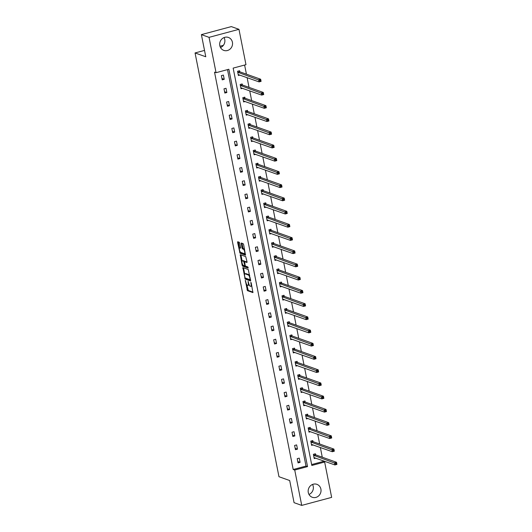 <?xml version="1.0" encoding="UTF-8"?>
<svg xmlns="http://www.w3.org/2000/svg" width="532" height="532" viewBox="0 0 532 532"><rect width="100%" height="100%" fill="white"/><g stroke="black" fill="none" stroke-linecap="round" stroke-linejoin="round"><path stroke-width="0.8" d="M245.325 280.384L247.44 290.658L252.913 292.587L251.237 283.031L250.871 282.372L251.044 284.022A2.766 0.858 -105 0 1 250.798 286.349A2.766 0.858 -105 0 1 250.612 286.342L250.16 286.176A2.766 0.858 -105 0 1 248.67 283.177L248.118 281.375L248.251 283.024A2.766 0.858 -105 0 1 248.005 285.358A2.766 0.858 -105 0 1 247.812 285.345L247.367 285.185A2.766 0.858 -105 0 1 245.877 282.179L245.325 280.384M224.058 37.566A6.869 6.384 -70.4 0 1 224.757 39.501A6.869 6.384 -70.4 0 1 220.501 47.547M232.411 42.227A6.869 6.384 -70.4 0 1 230.283 48.904A6.869 6.384 -70.4 0 1 223.806 50.394A6.869 6.384 -70.4 0 1 219.802 45.612A6.869 6.384 -70.4 0 1 221.937 38.936A6.869 6.384 -70.4 0 1 228.414 37.446A6.869 6.384 -70.4 0 1 232.411 42.227M312.543 484.453A6.869 6.384 -70.4 0 1 313.242 486.388A6.869 6.384 -70.4 0 1 308.986 494.434M320.902 489.114A6.869 6.384 -70.4 0 1 318.768 495.791A6.869 6.384 -70.4 0 1 312.291 497.28A6.869 6.384 -70.4 0 1 308.287 492.499A6.869 6.384 -70.4 0 1 310.422 485.822A6.869 6.384 -70.4 0 1 316.899 484.333A6.869 6.384 -70.4 0 1 320.902 489.114M239.739 243.224L239.274 242.286L237.698 241.741L237.624 242.472L240.025 253.219L245.498 255.147L243.636 244.614L243.171 243.676L241.275 243.018L242.027 247.945L242.492 248.883L243.403 249.202A2.314 0.718 -105 0 1 244.6 251.476A2.314 0.718 -105 0 1 244.441 253.664A2.314 0.718 -105 0 1 244.281 253.651L240.723 252.381A2.314 0.718 -105 0 1 239.526 250.107A2.314 0.718 -105 0 1 239.686 247.925A2.314 0.718 -105 0 1 239.839 247.939L240.497 248.151L240.57 247.427L239.739 243.224M301.73 505.4L294.07 502.673L289.687 480.536L278.968 476.719L195.058 52.947L205.778 56.764L201.395 34.62L209.049 37.346L238.968 29.327L245.97 64.678L233.156 68.109L311.832 465.467L324.646 462.029L331.649 497.38L301.73 505.4L294.728 470.049L307.543 466.611L228.866 69.26L216.052 72.698L209.049 37.346M216.052 72.698L214.522 72.153L293.199 469.503L294.728 470.049M242.878 267.596L245.146 279.061L250.619 280.996L248.284 269.518L242.878 267.596M242.12 265.202L240.258 254.668L245.724 256.597L247.021 261.731L246.948 262.462L244.634 261.671L245.106 265.182L245.571 266.12L247.859 266.938L248.131 268.101L242.585 266.14L242.12 265.202L242.918 264.989L243.397 265.92L242.585 266.14M201.395 34.62L231.314 26.6L238.968 29.327M223.367 45.36L219.962 46.271M204.521 50.414L195.058 52.947M242.379 84.894L242.186 83.95L240.165 84.488L241.003 88.724L242.579 88.299M247.606 111.314L247.42 110.363L245.398 110.909L246.236 115.138L247.812 114.719M252.84 137.728L252.653 136.784L250.632 137.323L251.47 141.559L253.046 141.133M258.067 164.149L257.88 163.198L255.859 163.743L256.697 167.972L258.273 167.553M263.3 190.562L263.114 189.618L261.092 190.157L261.93 194.393L263.506 193.967M268.527 216.976L268.341 216.032L266.319 216.577L267.157 220.807L268.733 220.388M273.761 243.397L273.574 242.452L271.553 242.991L272.391 247.227L273.967 246.801M278.994 269.81L278.801 268.866L276.78 269.405L277.618 273.641L279.194 273.222M284.221 296.231L284.035 295.28L282.013 295.825L282.851 300.061L284.427 299.636M289.455 322.645L289.268 321.7L287.247 322.239L288.085 326.475L289.661 326.05M294.681 349.065L294.495 348.114L292.474 348.659L293.312 352.889L294.888 352.47M299.915 375.479L299.729 374.535L297.707 375.073L298.545 379.309L300.121 378.884M305.142 401.899L304.956 400.948L302.934 401.494L303.772 405.723L305.348 405.304M310.375 428.313L310.189 427.369L308.168 427.908L309.006 432.144L310.582 431.718M315.609 454.734L315.416 453.783L313.395 454.328L314.232 458.557L315.808 458.138M311.652 464.556L323.117 461.483L322.957 460.679M322.272 457.207L320.344 447.472M319.652 444.001L317.73 434.265M317.039 430.787L315.11 421.058M314.425 417.58L312.497 407.844M311.812 404.373L309.883 394.638M309.192 391.166L307.263 381.431M306.578 377.959L304.65 368.224M303.965 364.746L302.036 355.017M301.345 351.539L299.423 341.803M298.731 338.332L296.803 328.596M296.118 325.125L294.189 315.39M293.504 311.912L291.576 302.183M290.884 298.705L288.956 288.969M288.271 285.498L286.342 275.762M285.657 272.291L283.729 262.555M283.037 259.077L281.115 249.348M280.424 245.87L278.495 236.135M277.81 232.664L275.882 222.928M275.197 219.457L273.268 209.721M272.577 206.25L270.648 196.514M269.963 193.036L268.035 183.307M267.35 179.829L265.421 170.094M264.73 166.622L262.808 156.887M262.116 153.416L260.188 143.68M259.503 140.202L257.574 130.473M256.889 126.995L254.961 117.259M254.269 113.788L252.348 104.053M251.656 100.581L249.727 90.846M249.043 87.374L247.114 77.639M246.422 74.161L244.62 65.037M312.989 441.52L312.803 440.576L310.781 441.114L311.619 445.351L313.195 444.925M307.762 415.106L307.576 414.155L305.554 414.701L306.392 418.937L307.968 418.511M302.528 388.686L302.342 387.742L300.321 388.28L301.159 392.516L302.735 392.097M297.302 362.272L297.109 361.328L295.087 361.866L295.925 366.102L297.501 365.677M292.068 335.858L291.882 334.907L289.86 335.453L290.698 339.682L292.274 339.263M286.834 309.438L286.648 308.493L284.627 309.032L285.465 313.268L287.041 312.843M281.608 283.024L281.421 282.073L279.4 282.618L280.238 286.848L281.814 286.429M276.374 256.604L276.188 255.659L274.166 256.198L275.004 260.434L276.58 260.008M271.147 230.19L270.961 229.239L268.939 229.784L269.777 234.013L271.353 233.595M265.914 203.769L265.727 202.825L263.706 203.364L264.544 207.6L266.12 207.174M260.687 177.356L260.494 176.405L258.472 176.95L259.31 181.186L260.886 180.76M255.453 150.935L255.267 149.991L253.245 150.529L254.083 154.765L255.659 154.346M250.22 124.521L250.033 123.57L248.012 124.116L248.85 128.352L250.426 127.926M244.993 98.101L244.806 97.157L242.785 97.702L243.623 101.931L245.199 101.512M239.759 71.687L239.573 70.743L237.551 71.281L238.389 75.517L239.965 75.092M323.117 461.483L324.646 462.029M293.199 469.503L306.013 466.072L227.516 69.626M306.013 466.072L307.543 466.611M223.4 75.079L224.238 79.308L222.216 79.853L221.379 75.617L223.4 75.079M226.014 88.285L226.851 92.521L224.83 93.06L223.992 88.824L226.014 88.285M228.634 101.492L229.472 105.728L227.45 106.267L226.612 102.038L228.634 101.492M231.247 114.699L232.085 118.935L230.063 119.481L229.226 115.245L231.247 114.699M233.861 127.913L234.698 132.142L232.677 132.687L231.839 128.451L233.861 127.913M236.481 141.12L237.319 145.349L235.297 145.894L234.459 141.658L236.481 141.12M239.094 154.327L239.932 158.563L237.91 159.101L237.073 154.872L239.094 154.327M241.708 167.533L242.545 171.77L240.524 172.308L239.686 168.079L241.708 167.533M244.321 180.747L245.159 184.976L243.137 185.522L242.299 181.286L244.321 180.747M246.941 193.954L247.779 198.183L245.757 198.729L244.92 194.493L246.941 193.954M249.555 207.161L250.392 211.397L248.371 211.935L247.533 207.699L249.555 207.161M252.168 220.368L253.006 224.604L250.984 225.142L250.146 220.913L252.168 220.368M254.788 233.575L255.626 237.811L253.604 238.356L252.767 234.12L254.788 233.575M257.402 246.788L258.239 251.018L256.218 251.563L255.38 247.327L257.402 246.788M260.015 259.995L260.853 264.224L258.831 264.77L257.993 260.534L260.015 259.995M262.628 273.202L263.466 277.438L261.445 277.977L260.607 273.747L262.628 273.202M265.249 286.409L266.086 290.645L264.065 291.184L263.227 286.954L265.249 286.409M267.862 299.622L268.7 303.852L266.678 304.397L265.84 300.161L267.862 299.622M270.475 312.829L271.313 317.059L269.292 317.604L268.454 313.368L270.475 312.829M273.096 326.036L273.933 330.272L271.912 330.811L271.074 326.575L273.096 326.036M275.709 339.243L276.547 343.479L274.525 344.018L273.687 339.788L275.709 339.243M278.322 352.45L279.16 356.686L277.139 357.231L276.301 352.995L278.322 352.45M280.936 365.664L281.774 369.893L279.752 370.438L278.914 366.202L280.936 365.664M283.556 378.87L284.394 383.1L282.372 383.645L281.534 379.409L283.556 378.87M286.169 392.077L287.007 396.313L284.986 396.852L284.148 392.623L286.169 392.077M288.783 405.284L289.621 409.52L287.599 410.059L286.761 405.83L288.783 405.284M291.403 418.498L292.241 422.727L290.219 423.273L289.381 419.036L291.403 418.498M294.016 431.705L294.854 435.934L292.833 436.479L291.995 432.243L294.016 431.705M296.63 444.912L297.468 449.148L295.446 449.686L294.608 445.457L296.63 444.912M299.243 458.118L300.081 462.355L298.06 462.893L297.222 458.664L299.243 458.118M300.081 462.355L297.794 461.537M297.468 449.148L295.18 448.33M294.854 435.934L292.56 435.123M292.241 422.727L289.947 421.916M289.621 409.52L287.333 408.702M287.007 396.313L284.72 395.495M284.394 383.1L282.1 382.289M281.774 369.893L279.486 369.082M279.16 356.686L276.873 355.868M276.547 343.479L274.253 342.661M273.933 330.272L271.639 329.454M271.313 317.059L269.026 316.247M268.7 303.852L266.412 303.041M266.086 290.645L263.792 289.827M263.466 277.438L261.179 276.62M260.853 264.224L258.565 263.413M258.239 251.018L255.945 250.206M255.626 237.811L253.332 236.993M253.006 224.604L250.718 223.786M250.392 211.397L248.105 210.579M247.779 198.183L245.485 197.372M245.159 184.976L242.871 184.158M242.545 171.77L240.258 170.952M239.932 158.563L237.638 157.745M237.319 145.349L235.024 144.538M234.698 132.142L232.411 131.331M232.085 118.935L229.797 118.117M229.472 105.728L227.177 104.91M226.851 92.521L224.564 91.704M224.238 79.308L221.95 78.497M248.005 285.358L248.816 285.139A2.766 0.858 -105 0 0 249.122 284.706M250.798 286.349L251.609 286.136A2.766 0.858 -105 0 0 251.822 285.957M246.828 284.687L248.251 290.439L253.026 292.141M245.538 278.123L245.957 278.848L250.732 280.55M243.51 267.822L244.72 274.007M244.92 277.358L245.245 278.017L250.04 279.712L249.854 277.997A2.766 0.858 -105 0 0 248.364 274.997L245.119 273.84A2.766 0.858 -105 0 0 244.926 273.827A2.766 0.858 -105 0 0 244.68 276.155L244.92 277.358M249.708 275.277A2.766 0.858 -105 0 0 249.175 274.778L248.364 274.997M244.926 273.827L245.737 273.608A2.766 0.858 -105 0 1 245.924 273.621L249.175 274.778M242.127 260.939L240.989 255.18L240.178 255.393M247.061 262.017L245.392 261.491M248.191 267.629L243.397 265.92M242.412 260.866A2.314 0.718 -105 0 0 242.26 260.853A2.314 0.718 -105 0 0 242.1 263.041A2.314 0.718 -105 0 0 243.297 265.308L244.614 265.761L244.687 265.036L243.669 261.312L242.412 260.866L243.224 260.647A2.314 0.718 -105 0 0 243.064 260.64L242.26 260.853M244.826 261.618L244.481 261.092L243.669 261.312M243.224 260.647L244.481 261.092M240.61 247.706A2.314 0.718 -105 0 0 240.491 247.706L239.686 247.925M244.554 249.269A2.314 0.718 -105 0 0 244.215 248.989L243.403 249.202M241.967 243.25L242.838 247.726L243.304 248.663L244.215 248.989M240.378 252.102L240.836 252.999L245.611 254.702M238.389 241.974L239.566 247.998M314.133 458.052L314.957 457.833M314.046 457.613L334.921 464.941L334.502 462.82L336.523 462.281L315.789 454.9L314.931 453.916M336.437 463.219L336.523 462.281L336.942 464.396L334.921 464.941L336.603 464.064L336.437 463.219L335.632 463.439L335.798 464.283M335.632 463.439L313.587 455.272M336.603 464.064L336.942 464.396M311.519 444.845L312.344 444.626M311.433 444.406L332.3 451.728L331.882 449.613L333.903 449.075L313.175 441.693L312.311 440.709M333.823 450.012L333.903 449.075L334.322 451.189L332.3 451.728L333.99 450.857L333.823 450.012L333.012 450.225L333.178 451.076M333.012 450.225L310.967 442.065M333.99 450.857L334.322 451.189M308.906 431.638L309.73 431.419M308.819 431.193L329.687 438.521L329.268 436.406L331.29 435.861L310.555 428.479L309.697 427.495M331.21 436.805L331.29 435.861L331.709 437.982L329.687 438.521L331.376 437.65L331.21 436.805L330.399 437.018L330.565 437.869M330.399 437.018L308.354 428.858M331.376 437.65L331.709 437.982M306.292 418.431L307.117 418.205M306.199 417.986L327.074 425.314L326.655 423.199L328.676 422.654L307.942 415.273L307.084 414.288M328.59 423.592L328.676 422.654L329.095 424.769L327.074 425.314L328.763 424.443L328.59 423.592L327.785 423.811L327.951 424.656M327.785 423.811L305.74 415.645M328.763 424.443L329.095 424.769M303.672 405.218L304.497 404.998M303.586 404.779L324.454 412.107L324.035 409.986L326.056 409.447L305.328 402.066L304.47 401.081M325.976 410.385L326.056 409.447L326.475 411.562L324.454 412.107L326.143 411.229L325.976 410.385L325.165 410.604L325.338 411.449M325.165 410.604L303.12 402.438M326.143 411.229L326.475 411.562M301.059 392.011L301.883 391.791M300.972 391.572L321.84 398.894L321.421 396.779L323.443 396.24L302.708 388.859L301.85 387.875M323.363 397.178L323.443 396.24L323.862 398.355L321.84 398.894L323.529 398.022L323.363 397.178L322.552 397.397L322.718 398.242M322.552 397.397L300.507 389.231M323.529 398.022L323.862 398.355M298.445 378.804L299.27 378.584M298.359 378.358L319.227 385.687L318.808 383.572L320.829 383.027L300.095 375.645L299.237 374.668M320.743 383.971L320.829 383.027L321.248 385.148L319.227 385.687L320.916 384.816L320.743 383.971L319.938 384.184L320.104 385.035M319.938 384.184L297.893 376.024M320.916 384.816L321.248 385.148M295.825 365.597L296.65 365.378M295.739 365.152L316.613 372.48L316.194 370.365L318.216 369.82L297.481 362.438L296.623 361.454M318.129 370.757L318.216 369.82L318.635 371.941L316.613 372.48L318.296 371.609L318.129 370.757L317.325 370.977L317.491 371.821M317.325 370.977L295.28 362.811M318.296 371.609L318.635 371.941M293.212 352.39L294.036 352.164M293.125 351.945L313.993 359.273L313.574 357.158L315.596 356.613L294.868 349.231L294.003 348.247M315.516 357.551L315.596 356.613L316.015 358.728L313.993 359.273L315.682 358.402L315.516 357.551L314.705 357.77L314.877 358.615M314.705 357.77L292.66 349.604M315.682 358.402L316.015 358.728M290.598 339.177L291.423 338.957M290.512 338.738L311.38 346.066L310.961 343.945L312.982 343.406L292.248 336.025L291.39 335.04M312.902 344.344L312.982 343.406L313.401 345.521L311.38 346.066L313.069 345.188L312.902 344.344L312.091 344.563L312.257 345.408M312.091 344.563L290.046 336.397M313.069 345.188L313.401 345.521M287.985 325.97L288.81 325.75M287.892 325.531L308.766 332.852L308.347 330.738L310.369 330.199L289.634 322.818L288.776 321.833M310.282 331.137L310.369 330.199L310.788 332.314L308.766 332.852L310.455 331.981L310.282 331.137L309.478 331.35L309.644 332.201M309.478 331.35L287.433 323.19M310.455 331.981L310.788 332.314M285.365 312.763L286.189 312.543M285.278 312.317L306.153 319.646L305.727 317.531L307.749 316.986L287.021 309.604L286.163 308.62M307.669 317.93L307.749 316.986L308.174 319.107L306.153 319.646L307.835 318.774L307.669 317.93L306.858 318.143L307.031 318.994M306.858 318.143L284.813 309.983M307.835 318.774L308.174 319.107M282.751 299.556L283.576 299.33M282.665 299.11L303.533 306.439L303.114 304.324L305.135 303.779L284.401 296.397L283.543 295.413M305.055 304.716L305.135 303.779L305.554 305.893L303.533 306.439L305.222 305.567L305.055 304.716L304.244 304.936L304.41 305.78M304.244 304.936L282.199 296.77M305.222 305.567L305.554 305.893M280.138 286.342L280.963 286.123M280.051 285.903L300.919 293.232L300.5 291.11L302.522 290.572L281.787 283.19L280.929 282.206M302.435 291.509L302.522 290.572L302.941 292.686L300.919 293.232L302.608 292.354L302.435 291.509L301.631 291.729L301.797 292.573M301.631 291.729L279.586 283.563M302.608 292.354L302.941 292.686M277.518 273.135L278.342 272.916M277.431 272.697L298.306 280.018L297.887 277.904L299.908 277.365L279.174 269.983L278.316 268.999M299.822 278.303L299.908 277.365L300.327 279.48L298.306 280.018L299.988 279.147L299.822 278.303L299.017 278.522L299.183 279.367M299.017 278.522L276.973 270.356M299.988 279.147L300.327 279.48M274.904 259.929L275.729 259.709M274.818 259.483L295.686 266.811L295.267 264.697L297.288 264.151L276.56 256.77L275.696 255.786M297.208 265.096L297.288 264.151L297.707 266.273L295.686 266.811L297.375 265.94L297.208 265.096L296.397 265.308L296.57 266.16M296.397 265.308L274.352 257.149M297.375 265.94L297.707 266.273M272.291 246.722L273.115 246.496M272.204 246.276L293.072 253.604L292.653 251.49L294.675 250.944L273.94 243.563L273.082 242.579M294.595 251.882L294.675 250.944L295.094 253.059L293.072 253.604L294.761 252.733L294.595 251.882L293.784 252.102L293.95 252.946M293.784 252.102L271.739 243.935M294.761 252.733L295.094 253.059M269.677 233.515L270.502 233.289M269.584 233.069L290.459 240.398L290.04 238.276L292.061 237.738L271.327 230.356L270.469 229.372M291.975 238.675L292.061 237.738L292.48 239.852L290.459 240.398L292.148 239.526L291.975 238.675L291.17 238.895L291.337 239.739M291.17 238.895L269.125 230.728M292.148 239.526L292.48 239.852M267.057 220.301L267.882 220.082M266.971 219.862L287.845 227.191L287.42 225.069L289.441 224.531L268.713 217.149L267.855 216.165M289.361 225.468L289.441 224.531L289.867 226.645L287.845 227.191L289.528 226.313L289.361 225.468L288.55 225.688L288.723 226.532M288.55 225.688L266.505 217.522M289.528 226.313L289.867 226.645M264.444 207.094L265.269 206.875M264.357 206.655L285.225 213.977L284.806 211.862L286.828 211.324L266.093 203.942L265.235 202.958M286.748 212.261L286.828 211.324L287.247 213.438L285.225 213.977L286.914 213.106L286.748 212.261L285.937 212.474L286.103 213.325M285.937 212.474L263.892 204.315M286.914 213.106L287.247 213.438M261.83 193.887L262.655 193.668M261.744 193.442L282.612 200.77L282.193 198.655L284.214 198.11L263.48 190.729L262.622 189.744M284.135 199.054L284.214 198.11L284.633 200.232L282.612 200.77L284.301 199.899L284.135 199.054L283.323 199.267L283.49 200.112M283.323 199.267L261.279 191.108M284.301 199.899L284.633 200.232M259.21 180.68L260.035 180.454M259.124 180.235L279.998 187.563L279.579 185.449L281.601 184.903L260.866 177.522L260.008 176.538M281.514 185.841L281.601 184.903L282.02 187.018L279.998 187.563L281.681 186.692L281.514 185.841L280.71 186.06L280.876 186.905M280.71 186.06L258.665 177.894M281.681 186.692L282.02 187.018M256.597 167.467L257.422 167.248M256.51 167.028L277.378 174.356L276.959 172.235L278.981 171.696L258.253 164.315L257.388 163.331M278.901 172.634L278.981 171.696L279.4 173.811L277.378 174.356L279.067 173.479L278.901 172.634L278.09 172.853L278.263 173.698M278.09 172.853L256.045 164.687M279.067 173.479L279.4 173.811M253.983 154.26L254.808 154.041M253.897 153.821L274.765 161.143L274.346 159.028L276.367 158.489L255.633 151.108L254.775 150.124M276.288 159.427L276.367 158.489L276.786 160.604L274.765 161.143L276.454 160.272L276.288 159.427L275.476 159.64L275.643 160.491M275.476 159.64L253.432 151.48M276.454 160.272L276.786 160.604M251.37 141.053L252.195 140.834M251.277 140.608L272.151 147.936L271.732 145.821L273.754 145.276L253.019 137.894L252.161 136.91M273.667 146.22L273.754 145.276L274.173 147.397L272.151 147.936L273.84 147.065L273.667 146.22L272.863 146.433L273.029 147.284M272.863 146.433L250.818 138.273M273.84 147.065L274.173 147.397M248.75 127.846L249.575 127.62M248.663 127.401L269.538 134.729L269.119 132.614L271.14 132.069L250.406 124.688L249.548 123.703M271.054 133.007L271.14 132.069L271.559 134.184L269.538 134.729L271.22 133.858L271.054 133.007L270.243 133.226L270.416 134.071M270.243 133.226L248.198 125.06M271.22 133.858L271.559 134.184M246.136 114.639L246.961 114.413M246.05 114.194L266.918 121.522L266.499 119.401L268.52 118.862L247.786 111.481L246.928 110.496M268.441 119.8L268.52 118.862L268.939 120.977L266.918 121.522L268.607 120.651L268.441 119.8L267.629 120.019L267.796 120.864M267.629 120.019L245.585 111.853M268.607 120.651L268.939 120.977M243.523 101.426L244.348 101.206M243.437 100.987L264.304 108.315L263.885 106.194L265.907 105.655L245.172 98.274L244.314 97.29M265.827 106.593L265.907 105.655L266.326 107.77L264.304 108.315L265.993 107.437L265.827 106.593L265.016 106.812L265.182 107.657M265.016 106.812L242.971 98.646M265.993 107.437L266.326 107.77M240.903 88.219L241.728 87.999M240.816 87.773L261.691 95.102L261.272 92.987L263.293 92.442L242.559 85.06L241.701 84.083M263.207 93.386L263.293 92.442L263.712 94.563L261.691 95.102L263.373 94.23L263.207 93.386L262.402 93.599L262.569 94.45M262.402 93.599L240.358 85.439M263.373 94.23L263.712 94.563M238.289 75.012L239.114 74.793M238.203 74.566L259.071 81.895L258.652 79.78L260.673 79.235L239.945 71.853L239.081 70.869M260.594 80.179L260.673 79.235L261.092 81.356L259.071 81.895L260.76 81.024L260.594 80.179L259.782 80.392L259.955 81.236M259.782 80.392L237.738 72.232M260.76 81.024L261.092 81.356M245.585 280.796L245.225 280.889M251.177 282.785L250.818 282.878M248.378 281.787L248.025 281.887M248.624 282.924L248.251 283.024M251.417 283.922L251.044 284.022M248.251 290.439L247.44 290.658M247.786 289.501L246.974 289.721M245.957 278.848L245.146 279.061M245.199 277.99L244.68 278.123M243.55 268.101L242.738 268.321M250.552 279.559L250.073 279.686M250.466 279.101L250.093 279.2M250.226 277.897L249.854 277.997M245.924 273.621L245.119 273.84M245.505 261.458L244.693 261.678M245.219 265.581L244.66 265.727M245.059 264.936L244.687 265.036M244.52 262.15L244.135 262.249M240.61 247.732L239.839 247.939M243.304 248.663L242.492 248.883M242.838 247.726L242.027 247.945M242.007 243.53L241.196 243.742M240.836 252.999L240.025 253.219M240.351 252.068L239.566 252.281M238.429 242.253L237.624 242.472M315.789 454.9L313.767 455.439M315.662 454.793L313.641 455.339M313.175 441.693L311.154 442.232M313.049 441.587L311.027 442.132M310.555 428.479L308.533 429.025M310.429 428.38L308.407 428.925M307.942 415.273L305.92 415.818M307.815 415.173L305.794 415.711M305.328 402.066L303.307 402.604M305.202 401.966L303.18 402.505M302.708 388.859L300.686 389.397M302.582 388.752L300.56 389.298M300.095 375.645L298.073 376.191M299.968 375.545L297.947 376.091M297.481 362.438L295.46 362.984M297.355 362.339L295.333 362.877M294.868 349.231L292.846 349.77M294.741 349.132L292.72 349.67M292.248 336.025L290.226 336.563M292.121 335.918L290.1 336.463M289.634 322.818L287.613 323.356M289.508 322.711L287.486 323.257M287.021 309.604L284.999 310.149M286.894 309.504L284.873 310.043M284.401 296.397L282.379 296.942M284.274 296.297L282.253 296.836M281.787 283.19L279.766 283.729M281.661 283.091L279.639 283.629M279.174 269.983L277.152 270.522M279.047 269.877L277.026 270.422M276.56 256.77L274.539 257.315M276.434 256.67L274.412 257.215M273.94 243.563L271.918 244.108M273.814 243.463L271.792 244.002M271.327 230.356L269.305 230.895M271.2 230.256L269.179 230.795M268.713 217.149L266.692 217.688M268.587 217.043L266.565 217.588M266.093 203.942L264.072 204.481M265.967 203.836L263.945 204.381M263.48 190.729L261.458 191.274M263.353 190.629L261.332 191.168M260.866 177.522L258.845 178.067M260.74 177.422L258.718 177.961M258.253 164.315L256.231 164.854M258.126 164.215L256.105 164.754M255.633 151.108L253.611 151.647M255.506 151.002L253.485 151.547M253.019 137.894L250.998 138.44M252.893 137.795L250.871 138.34M250.406 124.688L248.384 125.233M250.279 124.588L248.258 125.126M247.786 111.481L245.764 112.019M247.659 111.381L245.638 111.92M245.172 98.274L243.151 98.812M245.046 98.167L243.024 98.713M242.559 85.06L240.537 85.605M242.432 84.96L240.411 85.506M239.945 71.853L237.924 72.399M239.819 71.754L237.797 72.292M250.559 279.573L250.04 279.712M245.445 261.458L244.634 261.671M245.225 265.594L244.614 265.761M245.252 253.445L244.441 253.664"/></g></svg>
